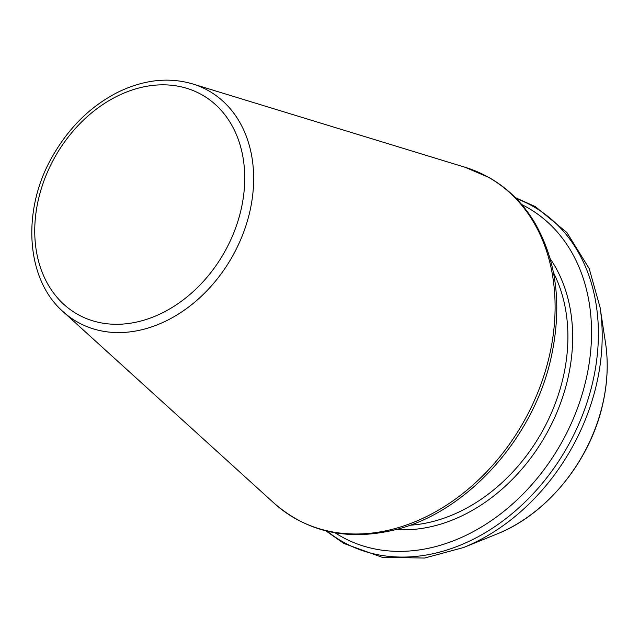 <?xml version="1.0" encoding="UTF-8"?>
<svg xmlns="http://www.w3.org/2000/svg" width="639" height="639" viewBox="0 0 639 639"><rect width="100%" height="100%" fill="white"/><g stroke="black" fill="none" stroke-linecap="round" stroke-linejoin="round"><path stroke-width="0.96" d="M335.124 532.814A188.992 145.62 -60.4 0 0 586.107 379.366A188.992 145.62 -60.4 0 0 521.751 204.568M249.833 211.597A132.936 102.424 -60.4 0 0 192.627 83.925C169.087 77.015 144.566 79.595 119.062 91.657C91.561 105.363 69.427 126.818 52.654 156.036C21.335 209.768 25.696 279.259 63.133 311.688A132.936 102.424 -60.4 0 0 170.405 318.717A132.936 102.424 -60.4 0 0 249.833 211.597M241.103 209.472A126.139 97.192 -60.4 0 0 112.776 98.494A126.139 97.192 -60.4 0 0 65.322 305.674A126.139 97.192 -60.4 0 0 241.103 209.472M549.46 355.572A196.061 151.068 -60.4 0 0 465.088 167.274L488.931 177.474C507.35 187.914 522.375 202.579 533.996 221.461C556.689 260.081 562.424 305.306 551.217 357.145C533.789 437.931 467.133 512.039 395.876 529.603C348.367 541.257 307.774 532.455 274.099 503.197A196.061 151.068 -60.4 0 0 432.315 513.564A196.061 151.068 -60.4 0 0 549.46 355.572M409.911 525.234A162.873 125.492 -60.4 0 0 563.215 377.266A162.873 125.492 -60.4 0 0 553.486 272.709M396.036 529.563A166.3 128.135 -60.4 0 0 567.871 378.48A166.3 128.135 -60.4 0 0 550.107 258.579M327.2 531.185A192.81 148.56 -60.4 0 0 592.84 381.595A192.81 148.56 -60.4 0 0 516.296 198.593M496.783 534.076A153.568 118.327 -60.4 0 0 602.769 403.64A153.568 118.327 -60.4 0 0 605.508 342.847C608.472 362.505 607.561 382.865 602.785 403.912C590.276 461.038 546.808 514.483 496.783 534.076L463.579 547.519A192.81 148.56 -60.4 0 0 596.642 383.759A192.81 148.56 -60.4 0 0 600.077 307.431L589.198 268.564L566.865 232.476L535.354 206.629L515.377 197.651M63.133 311.688L274.099 503.197M192.627 83.925L465.088 167.274M463.579 547.519L424.608 558.047L382.178 557.312L343.854 543.454L325.914 530.873M605.508 342.847L600.077 307.431"/></g></svg>
